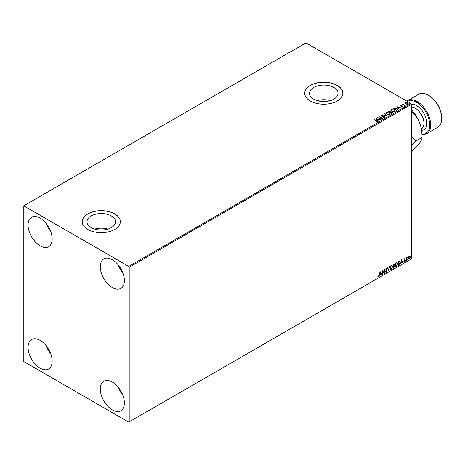 <?xml version="1.0" encoding="UTF-8"?>
<svg xmlns="http://www.w3.org/2000/svg" width="465" height="465" viewBox="0 0 465 465"><rect width="100%" height="100%" fill="white"/><g stroke="black" fill="none" stroke-linecap="round" stroke-linejoin="round"><path stroke-width="0.7" d="M333.853 87.484A14.276 8.242 0 0 0 318.298 85.694A14.276 8.242 0 0 0 309.487 93.308A14.276 8.242 0 0 0 313.666 99.138A14.276 8.242 0 0 0 329.226 100.922A14.276 8.242 0 0 0 338.038 93.308A14.276 8.242 0 0 0 333.853 87.484M330.324 100.632A14.276 8.242 0 0 0 317.194 100.632M111.362 215.94A14.276 8.242 0 0 0 95.802 214.15A14.276 8.242 0 0 0 86.99 221.764A14.276 8.242 0 0 0 91.175 227.594A14.276 8.242 0 0 0 106.729 229.379A14.276 8.242 0 0 0 115.541 221.764A14.276 8.242 0 0 0 111.362 215.94M107.834 229.082A14.276 8.242 0 0 0 94.703 229.082M114.75 213.871A19.071 11.009 0 0 0 93.971 211.482A19.071 11.009 0 0 0 82.195 221.654A19.071 11.009 0 0 0 87.78 229.443A19.071 11.009 0 0 0 108.566 231.826A19.071 11.009 0 0 0 120.336 221.654A19.071 11.009 0 0 0 114.75 213.871M120.336 221.712A19.071 11.009 0 0 0 114.75 213.981A19.071 11.009 0 0 0 94.011 211.587A19.071 11.009 0 0 0 82.2 221.712M337.247 85.415A19.071 11.009 0 0 0 316.462 83.026A19.071 11.009 0 0 0 304.691 93.198A19.071 11.009 0 0 0 310.277 100.986A19.071 11.009 0 0 0 331.057 103.37A19.071 11.009 0 0 0 342.833 93.198A19.071 11.009 0 0 0 337.247 85.415M342.833 93.256A19.071 11.009 0 0 0 337.247 85.525A19.071 11.009 0 0 0 316.508 83.13A19.071 11.009 0 0 0 304.691 93.256M112.344 409.892A17.025 9.829 60 0 1 101.219 394.89A17.025 9.829 60 0 1 103.829 381.242A17.025 9.829 60 0 1 112.344 382.085A17.025 9.829 60 0 1 123.469 397.093A17.025 9.829 60 0 1 120.859 410.735A17.025 9.829 60 0 1 112.344 409.892M122.865 395.308A17.025 9.829 60 0 1 118.197 387.217M40.106 245.846A17.025 9.829 60 0 1 28.981 230.843A17.025 9.829 60 0 1 31.591 217.196A17.025 9.829 60 0 1 40.106 218.039A17.025 9.829 60 0 1 51.231 233.046A17.025 9.829 60 0 1 48.622 246.688A17.025 9.829 60 0 1 40.106 245.846M50.627 231.262A17.025 9.829 60 0 1 45.959 223.171M112.344 287.55A17.025 9.829 60 0 1 101.219 272.548A17.025 9.829 60 0 1 103.829 258.906A17.025 9.829 60 0 1 112.344 259.749A17.025 9.829 60 0 1 123.469 274.751A17.025 9.829 60 0 1 120.859 288.393A17.025 9.829 60 0 1 112.344 287.55M122.865 272.967A17.025 9.829 60 0 1 118.197 264.881M40.106 368.187A17.025 9.829 60 0 1 28.981 353.179A17.025 9.829 60 0 1 31.591 339.537A17.025 9.829 60 0 1 40.106 340.38A17.025 9.829 60 0 1 51.231 355.388A17.025 9.829 60 0 1 48.622 369.03A17.025 9.829 60 0 1 40.106 368.187M50.627 353.603A17.025 9.829 60 0 1 45.959 345.512M23.25 206.082L23.25 360.677L23.732 361.514L128.718 422.127L129.2 421.848L129.2 267.253L128.718 266.422L23.732 205.809L23.25 206.082M409.752 256.041L410.049 256.953L409.293 259.075L408.34 258.162L408.596 257.006L409.293 256.128L409.991 256.198L410.24 257.064L409.293 259.075L408.729 259.127M409.293 256.128L409.799 256.087M406.352 260.72L406.352 257.877L406.613 257.726L406.613 258.145L407.259 257.401L406.352 260.72M404.556 258.866L405.056 258.982L404.381 259.952L405.056 260.696L404.509 261.836L403.975 261.76L404.8 260.865L404.062 259.894L404.556 258.866L405.056 258.982L404.724 259.174M404.905 259.313L404.381 259.092L404.323 259.732M404.132 259.621L405.056 260.696M404.864 260.586L404.509 261.836L403.975 261.76M404.126 261.411L404.48 261.504M404.736 260.627L404.143 260.29M399.412 260.975L400.173 262.394L398.883 265.038L398.098 265.486L398.098 261.597L399.702 261.051M393.564 264.213L394.337 264.73L394.024 265.742L394.553 266.428L393.756 267.991L393.088 268.381L393.088 264.492L394.105 264.103M394 264.068L393.832 265.631L394.308 265.794M388.548 271.002L387.467 267.735L387.746 267.573L388.566 270.049L389.67 266.462L388.548 271.002M382.672 274.397L382.41 270.653L384.096 272.583L384.357 269.531L384.357 273.426L382.672 271.502L382.41 274.321M378.998 275.216L379.254 272.473L379.254 275.106L378.638 276.826L377.999 276.745L378.638 276.425L378.998 275.216M379.062 272.589L378.638 276.826L377.999 276.745M129.2 421.848L411.409 258.918L411.409 104.323L129.2 267.253M380.765 271.601L381.893 274.844L381.608 275.007L381.265 273.961L380.318 274.507L379.684 276.117L380.765 271.601M386.874 268.875L386.229 268.526L386.682 268.764L386.229 268.526L385.892 269.212L386.926 270.764L386.409 272.339L385.654 271.926L385.863 271.606L386.392 271.949L386.863 271.019L385.822 269.491L386.427 268.235L387.078 268.52L386.874 268.875L386.421 268.636L386.084 269.322L387.118 270.874L386.409 272.339L385.654 271.926M385.863 271.606L386.392 271.949M386.427 268.235L387.078 268.52L386.729 268.677M389.972 268.253L391.251 265.445L392.036 265.381L392.565 266.736L391.274 269.526L390.507 269.59L389.972 268.253M394.988 265.358L396.267 262.551L397.046 262.487L397.581 263.841L396.285 266.631L395.517 266.695L394.988 265.358M401.597 259.575L402.725 262.818L402.44 262.981L402.091 261.935L401.15 262.481L400.516 264.091L401.597 259.575M405.532 260.923L405.747 260.476L405.747 261.121L405.341 260.813M405.747 260.476L405.556 261.01M407.52 259.772L407.735 259.325L407.735 259.976L407.328 259.662M407.735 259.325L407.543 259.865M410.764 257.901L410.979 257.453L410.979 258.104L410.572 257.79M410.979 257.453L410.787 257.994M405.05 103.346L405.341 102.707L406.445 102.538L407.573 102.899L407.892 104.177L405.672 103.997L405.05 103.346L405.341 102.707L406.445 102.538M408.218 103.718L407.892 104.177M404.91 105.851L402.446 104.427L403.068 104.486L403.393 103.928L403.533 104.712L404.91 105.851M402.638 104.538L403.068 104.712L403.393 103.928M403.37 104.195L403.533 104.933L404.974 105.811M400.452 105.805L401.458 105.352L401.004 105.944L402.946 106.212L403.108 106.938L402.242 107.055L402.777 106.781L402.696 106.369L400.76 106.101L400.603 105.439L400.76 106.101M400.923 105.607L401.004 106.165L401.289 106.037M401.289 106.258L402.946 106.212L403.108 106.938M402.161 107.06L402.777 107.002L402.696 106.369M397.436 110.164L396.651 110.618L393.285 108.671L394.715 107.985L397.087 108.473L397.988 109.513L397.436 110.164M391.64 113.512L388.269 111.565L390.356 111.321L390.757 111.92L392.152 112.112L392.315 113.123L391.64 113.512M390.769 111.833L390.757 112.141L392.152 112.112M392.623 112.71L392.315 113.123M387.101 116.134L382.649 114.809L386.31 115.651L384.572 113.698L384.857 113.536L387.101 116.134M381.224 119.522L377.592 117.726L381.794 118.209L379.539 116.605L382.91 118.552L378.713 118.075L381.224 119.522M376.127 122.039L376.929 121.702L374.441 119.552L376.714 120.865L377.278 121.9L376.255 122.045L377.01 121.638M377.51 121.592L377.278 121.9M128.718 266.422L410.926 103.486L305.941 42.873L23.732 205.809M375.952 118.674L380.446 119.976L378.737 119.714L377.789 120.261L378.522 121.086L378.243 121.249L375.952 118.674M385.049 117.413L383.555 117.43L384.689 117.227L384.584 116.622L381.707 116.163L381.527 115.361L382.747 115.314L381.864 115.558L381.951 116.006L384.851 116.477L385.049 117.413L385.293 117.064M383.596 117.209L384.689 117.447L384.584 116.622M381.312 115.675L382.747 115.314M381.864 115.558L381.951 116.227L382.544 116.163M386.857 114.344L385.933 113.198L386.351 112.571L389.438 112.838L390.344 113.983L389.914 114.605L386.857 114.344M391.873 111.449L390.949 110.304L391.367 109.676L394.448 109.943L395.36 111.089L394.93 111.71L391.873 111.449M396.785 106.648L401.278 107.944L399.569 107.688L398.621 108.235L399.354 109.054L399.075 109.217L396.785 106.648M403.853 106.189L404.347 106.223M405.84 105.038L406.334 105.078M409.078 103.166L409.578 103.207M410.926 103.486L411.409 104.323M374.441 119.772L376.714 121.086L377.278 122.126M376.173 118.93L380.19 120.121M378.394 121.162L377.789 120.261M376.784 119.133L377.557 120.22L378.283 119.575L376.784 119.133L377.557 119.993L378.283 119.575M377.999 117.965L381.794 118.209M379.539 116.825L382.509 118.546M381.033 119.639L378.713 118.075M384.689 117.447L384.584 116.849L384.689 117.447M381.864 115.785L381.951 116.227L381.864 115.785M382.544 116.39L383.201 116.174M383.201 116.395L384.851 116.477M384.851 116.698L385.049 117.639M382.933 114.867L386.31 115.651M384.706 113.844L384.857 113.536M384.857 113.756L386.921 116.076M385.944 113.315L386.351 112.571M386.351 112.797L389.438 112.838M389.438 113.059L390.338 114.094M386.386 113.396L387.118 114.413L389.56 114.634L389.902 114.001M389.176 112.983L386.706 112.763L386.374 113.274L387.118 114.192L389.56 114.413L389.914 113.884L389.176 112.983M388.461 111.676L390.356 111.321M390.356 111.548L390.757 112.141M392.152 112.332L392.605 112.815M390.298 112.437L391.553 113.384L391.896 112.263L390.298 112.437L391.553 113.164L391.896 112.263M388.874 111.617L389.955 112.46L390.106 111.478L388.874 111.617L389.955 112.239L390.106 111.478M390.955 110.42L391.367 109.676M391.367 109.903L394.448 109.943M394.448 110.164L395.349 111.199M391.402 110.501L392.129 111.519L394.576 111.74L394.913 111.106M394.186 110.089L391.722 109.868L391.391 110.379L392.129 111.298L394.576 111.519L394.925 110.99L394.186 110.089M393.477 108.781L394.715 107.985M394.715 108.206L397.087 108.473M397.087 108.694L397.976 109.63M397.453 109.88L396.825 108.618L394.901 108.246L393.89 108.723L396.569 110.49L397.511 109.537M393.89 108.723L396.569 110.269L397.529 109.647M397.005 106.898L401.022 108.095M399.226 109.13L398.621 108.235M397.616 107.107L398.389 108.194L399.11 107.549L397.616 107.107L398.389 107.967L399.11 107.549M400.603 105.665L401.458 105.578M400.923 105.828L401.004 106.165L400.923 105.828M402.946 106.439L403.108 107.165M402.777 107.002L402.696 106.595L402.777 107.002M404.283 106.159L404.347 106.45M403.068 104.712L403.114 104.218M403.37 104.416L403.533 104.933L403.37 104.416M405.84 105.264L405.771 104.974M405.05 103.567L405.341 102.928M406.445 102.759L407.573 102.899M407.573 103.12L408.206 103.823M405.643 103.102L405.933 104.067L407.59 104.224L407.799 103.771M405.439 103.323L405.643 102.881L405.933 103.846L407.817 103.887M407.59 104.224L407.317 103.05L405.643 102.881M409.078 103.393L409.014 103.102M378.446 276.71L377.807 276.629M380.725 271.787L381.893 274.844M380.318 274.507L381.265 273.961M380.12 274.397L379.969 275.954M380.789 272.531L380.236 273.932L381.149 273.623L380.789 272.531L380.428 274.042M382.41 270.677L384.096 272.583M384.16 269.642L384.16 273.298M382.474 274.286L382.672 271.502M386.217 272.228L385.88 272.298M385.671 271.496L386.2 271.839L385.671 271.496M386.235 268.125L386.886 268.404M387.618 267.648L388.566 270.049M389.414 266.608L388.444 270.682M391.937 265.335L392.565 266.736M392.373 266.625L391.274 269.526M391.082 269.415L390.414 269.526M391.792 265.759L391.071 265.73L390.042 267.985L390.565 269.113M392.309 266.881L391.885 265.806L391.263 265.841L390.234 268.102L390.658 269.177L391.263 269.136L392.309 266.881M393.832 265.631L394.553 266.428M394.361 266.317L393.756 267.991M393.564 267.881L393.088 268.16M394.297 266.579L393.698 266.009L394.105 266.468L393.698 266.009L393.152 266.276L393.344 267.834L394.297 266.579L393.89 266.12L393.344 266.387L393.344 267.834M394.082 264.887L393.152 264.626L393.344 265.986L394.082 264.887L393.344 264.742L393.344 265.986M396.953 262.44L397.581 263.841M397.389 263.731L396.285 266.631M396.093 266.521L395.424 266.631M396.808 262.865L396.087 262.835L395.052 265.091L395.581 266.218M397.319 263.986L396.901 262.911L396.279 262.946L395.244 265.207L395.674 266.282L396.279 266.242L397.319 263.986M399.22 260.865L399.981 262.283L398.883 265.038M398.691 264.922L398.098 265.265M399.441 261.435L398.168 261.737L398.36 264.94L399.33 264.277L399.912 262.545L399.272 261.423L398.36 261.847L398.36 264.94M401.557 259.761L402.725 262.818M401.15 262.481L402.091 261.935M400.952 262.37L400.801 263.928M401.621 260.499L401.068 261.905L401.981 261.597L401.621 260.499L401.26 262.016M404.364 258.755L404.864 258.871M404.713 259.203L404.381 259.092L404.713 259.203M404.451 259.987L404.777 260.197M404.318 261.725L403.783 261.65M403.934 261.301L404.288 261.394M403.951 260.173L404.457 260.493M406.422 257.837L406.613 258.145M407.015 257.453L407.137 257.773M406.654 258.616L406.811 257.691M406.462 258.505L406.613 260.574M409.101 258.964L408.636 259.063M409.584 256.413L409.101 256.372L408.41 257.901L409.101 258.616M408.41 257.901L409.293 258.726L408.793 258.685M409.293 258.726L409.985 257.215L409.293 256.482L408.601 258.011M409.491 256.343L409.101 256.372M422.005 134.158A18.391 10.619 -120 0 0 429.428 121.609A18.391 10.619 -120 0 0 416.71 102.376A18.391 10.619 -120 0 0 407.468 101.492M406.863 101.138A19.071 11.009 60 0 1 407.654 100.597A19.071 11.009 60 0 1 417.186 101.544A19.071 11.009 60 0 1 429.648 118.348A19.071 11.009 60 0 1 426.725 133.629A19.071 11.009 60 0 1 422.005 134.437M428.747 95.424L428.265 95.145L428.747 95.424A18.391 10.619 60 0 1 441.75 117.947L441.75 118.505A19.071 11.009 -120 0 0 428.265 95.145L428.265 95.145A19.071 11.009 -120 0 0 418.733 94.203L407.654 100.597M426.725 133.629L437.803 127.23A19.071 11.009 -120 0 0 441.75 118.505M411.409 145.638L415.809 141.023L411.409 135.821M411.409 109.792A24.517 14.153 60 0 1 419.68 122.998A24.517 14.153 60 0 1 422.005 134.35L422.005 137.448C422.121 138.698 421.348 140.552 419.68 143.022L411.409 152.026M411.409 110.693L411.996 111.652C415.228 114.698 417.791 118.482 419.68 122.998C421.337 127.59 422.11 132.409 422.005 137.448L415.809 141.023M411.996 111.652L411.409 111.989M421.412 128.828A12.259 7.08 -120 0 0 423.266 118.999A12.259 7.08 -120 0 0 415.262 108.217A12.259 7.08 -120 0 0 411.409 107.031M411.409 104.387A14.305 8.26 60 0 1 416.71 105.712A14.305 8.26 60 0 1 426.486 120.057A14.305 8.26 60 0 1 421.697 130.427"/></g></svg>
